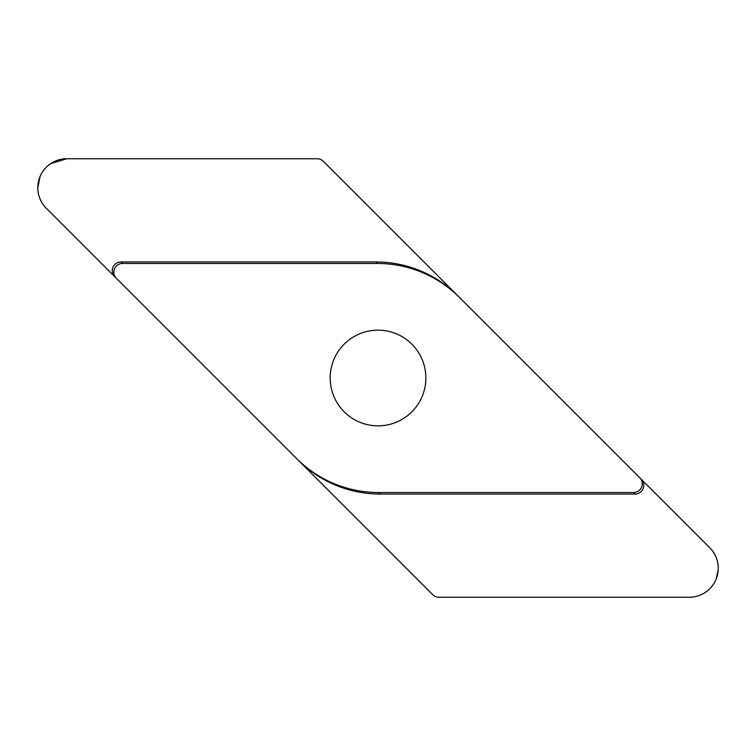 <?xml version="1.0" encoding="UTF-8"?>
<svg xmlns="http://www.w3.org/2000/svg" width="756" height="756" viewBox="0 0 756 756"><rect width="100%" height="100%" fill="white"/><g stroke="black" fill="none" stroke-linecap="round" stroke-linejoin="round"><path stroke-width="1.13" d="M459.459 297.458L639.689 477.688A8.703 8.703 -135 0 1 633.537 492.534L378.643 492.534A116.018 115.989 45 0 1 296.588 458.542L116.358 278.312A8.703 8.703 45 0 1 122.51 263.466L377.405 263.466A116.018 115.989 -135 0 1 459.459 297.458L323.294 161.283A8.703 8.703 0 0 0 317.142 158.741L66.793 158.741A28.993 28.993 0 0 0 46.286 208.24C40.748 202.523 37.913 195.691 37.8 187.734L40.002 176.639M66.793 158.741L50.68 163.627M296.588 458.542L432.753 594.717A8.703 8.703 0 0 0 438.905 597.259L689.255 597.259A28.993 28.993 0 0 0 709.761 547.76L639.689 477.688M691.778 597.145L694.301 596.815M696.805 596.257L699.272 595.473M701.672 594.471L703.997 593.233M710.763 587.714L713.399 584.331M716.045 579.361L718.2 570.052M717.983 564.269L717.34 561.028M715.384 555.688L712.757 551.266M641.201 479.2A8.703 8.703 -135 0 1 635.059 494.055L380.164 494.055A116.018 115.989 45 0 1 298.11 460.064M377.405 263.466L375.883 261.945A116.018 115.989 -135 0 1 457.938 295.936M375.883 261.945L120.988 261.945A8.703 8.703 45 0 0 114.846 276.8L116.358 278.312M114.846 276.8L46.286 208.24M330.183 378A47.845 47.845 0 0 1 378.028 330.155A47.845 47.845 0 0 1 425.864 378A47.845 47.845 0 0 1 378.028 425.845A47.845 47.845 0 0 1 330.183 378M378.643 492.534L380.164 494.055M633.537 492.534L635.059 494.055M122.51 263.466L120.988 261.945"/></g></svg>
